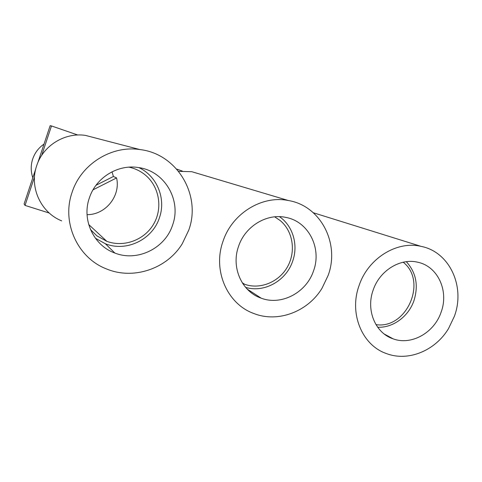 <?xml version="1.0" encoding="UTF-8"?>
<svg xmlns="http://www.w3.org/2000/svg" width="482" height="482" viewBox="0 0 482 482"><rect width="100%" height="100%" fill="white"/><g stroke="black" fill="none" stroke-linecap="round" stroke-linejoin="round"><path stroke-width="0.72" d="M77.783 135.008L51.49 125.947L41.699 155.367M34.481 177.039L25.034 205.41L49.266 213.044M182.268 171.032L176.701 169.11M61.696 220.877C40.886 212.646 29.089 187.245 36.68 165.742C43.037 145.618 64.817 132.231 85.441 135.394L95.755 138.075M51.49 125.947L50.152 125.681L37.873 162.561M35.728 169.007L24.1 203.94L25.034 205.41M172.604 225.01C181.66 200.518 164.904 171.212 138.87 167.615C118.277 163.892 95.876 177.454 89.351 198C81.536 219.913 93.713 245.585 114.83 253.026C137.418 262.075 165.266 248.284 172.604 225.01M188.715 230.233L182.28 243.717C167.007 268.787 133.333 280.325 106.269 268.836C77.662 257.87 61.365 222.606 72.071 192.39C81.054 164.133 111.456 145.227 139.822 149.547C177.292 153.704 201.645 195.499 188.715 230.233M44.031 144.07C38.608 147.823 34.831 152.812 32.692 159.03C30.679 165.296 30.721 171.538 32.812 177.768M128.971 167.158C134.942 168.429 140.286 170.965 145.004 174.767C159.247 186.269 162.994 207.869 153.782 223.835C144.696 239.873 124.097 247.712 106.865 241.349L96.87 235.837L90.465 229.546M95.382 238.228L105.389 243.759C126.525 252.279 152.607 239.47 159.44 217.725C166.206 198.801 157.126 176.129 138.924 167.622M178.617 171.369L191.746 171.688L199.699 174.062M328.122 275.463L322.006 288.278C307.884 311.667 277.951 323.085 253.821 313.505C227.305 304.106 212.46 270.504 222.997 241.355C232.041 213.448 262.003 195.065 288.387 200.524C320.741 205.76 340.057 243.615 328.122 275.463M313.577 270.745C321.994 248.176 308.516 221.503 285.898 217.412C266.865 213.098 245.067 226.263 238.536 246.398C230.914 267.402 241.807 291.712 261.184 298.171C281.416 305.937 306.516 292.556 313.577 270.745M245.591 287.35C264.299 293.158 286.332 280.693 292.695 261.099C298.485 244.928 292.935 225.883 279.47 216.665M274.692 216.828L280.295 220.623C293.032 231.264 296.105 251.52 287.531 266.739C279.066 282.012 260.28 289.833 244.663 284.284L242.723 283.524M403.217 262.22L403.326 262.316C427.685 281.458 406.543 329.513 375.96 324.627M377.677 327.236C392.987 328.025 408.616 316.451 413.984 300.581C418.665 285.41 416.105 272.444 406.314 261.696M441.132 312.131C449.091 291.014 437.849 266.341 417.798 262.244C400.343 257.828 379.599 270.595 373.158 290.074C365.754 310.149 375.394 333.134 393.125 338.846C411.387 345.696 434.312 332.731 441.132 312.131M454.333 316.409L448.501 328.622C435.3 350.691 408.206 361.898 386.486 353.589C362.09 345.347 348.823 313.469 359.102 285.513C368.055 258.412 396.752 240.578 421.015 246.356C449.586 251.791 465.576 286.694 454.333 316.409M112.023 171.803L113.409 176.484L116.59 177.924L93.014 189.836M113.409 176.484L96.014 185.263M116.59 177.924C120.819 195.867 105.618 214.87 87.055 214.671M384.208 333.996L393.125 338.846M106.865 241.349L88.7 224.528M244.663 284.284L242.235 282.765M247.133 289.049L261.184 298.171M421.015 246.356L313.312 212.743M105.389 243.759L114.83 253.026M288.387 200.524L191.746 171.688M139.822 149.547L85.441 135.394"/></g></svg>
